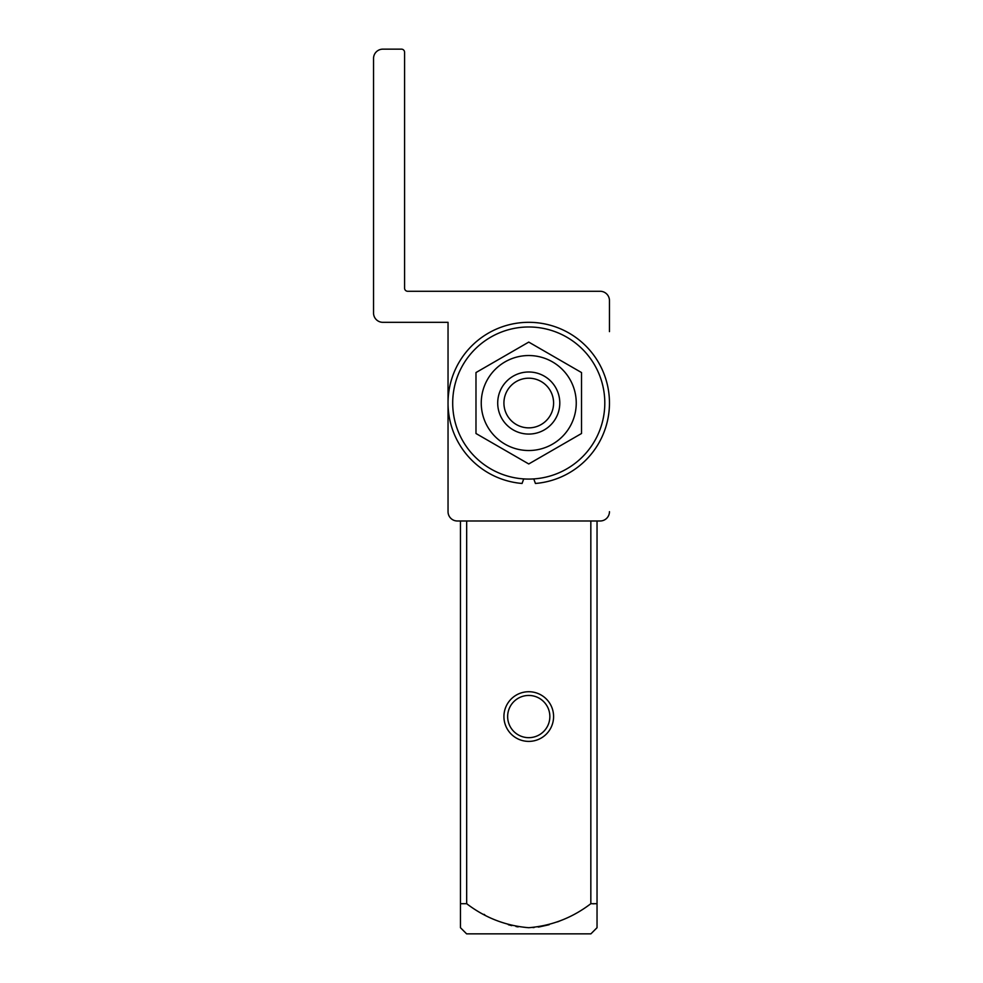 <?xml version="1.0" encoding="UTF-8"?>
<svg xmlns="http://www.w3.org/2000/svg" width="983" height="983" viewBox="0 0 983 983"><rect width="100%" height="100%" fill="white"/><g stroke="black" fill="none" stroke-linecap="round" stroke-linejoin="round"><path stroke-width="1.47" d="M604.803 403.03A76.047 76.047 0 0 1 528.756 479.077A76.047 76.047 0 0 1 452.696 403.03A76.047 76.047 0 0 1 528.756 326.983A76.047 76.047 0 0 1 604.803 403.03M523.73 478.918L522.071 483.464A80.704 80.704 0 0 1 459.995 360.761A80.704 80.704 0 0 1 597.504 360.761A80.704 80.704 0 0 1 535.428 483.464L533.769 478.918M576.247 403.03A47.491 47.491 0 0 0 528.756 355.539A47.491 47.491 0 0 0 481.252 403.03A47.491 47.491 0 0 0 528.756 450.521A47.491 47.491 0 0 0 576.247 403.03M528.756 342.096L475.981 372.557L475.981 433.503L528.756 463.964L581.518 433.503L581.518 372.557L528.756 342.096M448.039 331.627L448.039 511.676A9.314 9.314 0 0 0 457.353 520.99L600.146 520.99L597.037 520.99L597.037 927.706L590.894 933.85L466.606 933.85L460.462 927.706L460.462 903.696L466.667 903.696C485.184 917.839 505.876 925.839 528.743 927.706C551.623 925.839 572.315 917.839 590.832 903.696L597.037 903.696M553.589 716.558A24.833 24.833 0 0 1 528.756 741.391A24.833 24.833 0 0 1 503.923 716.558A24.833 24.833 0 0 1 528.756 691.725A24.833 24.833 0 0 1 553.589 716.558M466.667 520.99L466.667 903.696L467.33 904.139M590.832 520.99L590.832 903.696M457.353 520.99L460.462 520.99L460.462 903.696M561.49 920.26L557.582 921.87M549.165 924.72L539.409 926.883M539.372 926.883L538.217 927.055M534.125 927.497L532.946 927.571M518.139 926.883L515.977 926.514M511.787 925.63L508.334 924.72M484.73 914.743L483.98 914.337M593.056 903.795L593.99 903.807M549.853 716.558A21.11 21.11 0 0 1 528.756 737.668A21.11 21.11 0 0 1 507.646 716.558A21.11 21.11 0 0 1 528.756 695.448A21.11 21.11 0 0 1 549.853 716.558M448.039 511.676L448.039 322.326L382.854 322.326A9.314 9.314 0 0 1 373.54 313.012L373.54 58.464A9.314 9.314 0 0 1 382.854 49.15L401.482 49.15A3.109 3.109 0 0 1 404.578 52.259L404.578 288.179A3.109 3.109 0 0 0 407.687 291.275L600.146 291.275A9.314 9.314 0 0 1 609.46 300.589L609.46 331.627M600.146 520.99A9.314 9.314 0 0 0 609.46 511.676M528.756 378.197A24.833 24.833 0 0 0 503.923 403.03A24.833 24.833 0 0 0 528.756 427.863A24.833 24.833 0 0 0 553.589 403.03A24.833 24.833 0 0 0 528.756 378.197M528.756 371.992A31.038 31.038 0 0 0 497.705 403.03A31.038 31.038 0 0 0 528.756 434.068A31.038 31.038 0 0 0 559.794 403.03A31.038 31.038 0 0 0 528.756 371.992"/></g></svg>
